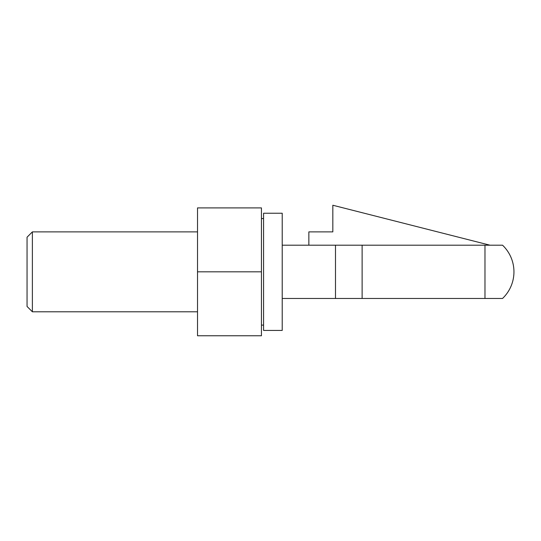 <?xml version="1.0" encoding="UTF-8"?>
<svg xmlns="http://www.w3.org/2000/svg" width="541" height="541" viewBox="0 0 541 541"><rect width="100%" height="100%" fill="white"/><g stroke="black" fill="none" stroke-linecap="round" stroke-linejoin="round"><path stroke-width="0.81" d="M282.219 245.195L502.542 245.195A36.802 36.802 0 0 1 502.542 298.47L282.219 298.47M484.979 298.47L484.979 245.195L423.853 245.195M313.381 245.195L295.535 245.195M428.715 298.47L295.535 298.47M308.857 245.195L308.857 231.879L332.83 231.879L332.83 205.242L489.977 245.195M282.219 330.429L282.219 213.235L263.575 213.235L263.575 330.429L282.219 330.429M261.445 271.832L261.445 207.906L197.519 207.906L197.519 335.758L261.445 335.758L261.445 271.832L197.519 271.832M32.379 231.879L27.05 237.208L27.05 306.456L32.379 311.785L32.379 231.879L197.519 231.879M362.125 298.47L362.125 245.195M335.494 298.47L335.494 245.195M263.575 218.557L261.445 218.557M263.575 325.1L261.445 325.1M197.519 311.785L32.379 311.785"/></g></svg>
